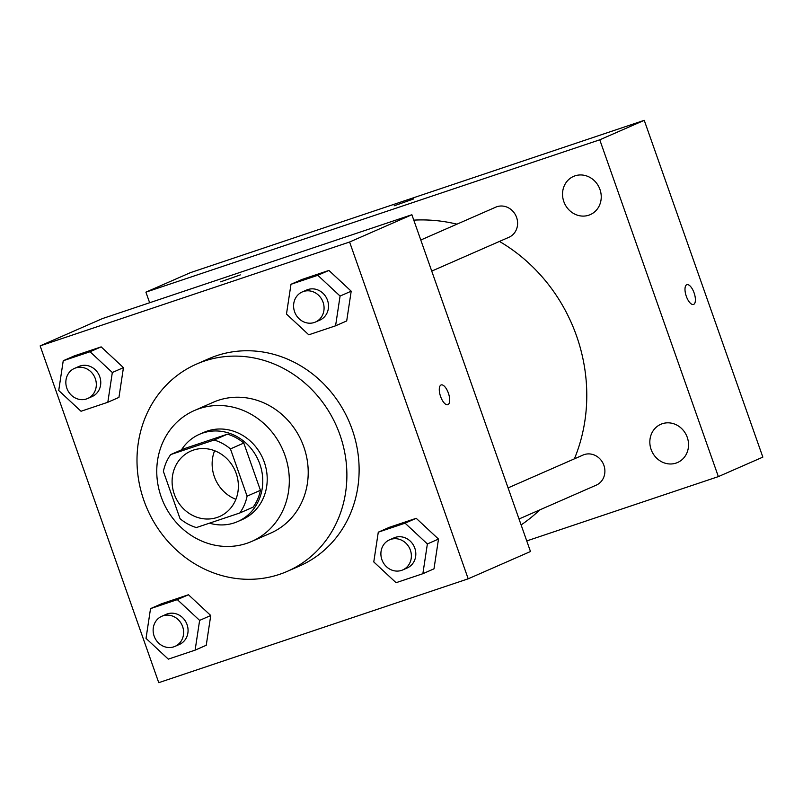 <?xml version="1.0" encoding="UTF-8"?>
<svg xmlns="http://www.w3.org/2000/svg" width="803" height="803" viewBox="0 0 803 803"><rect width="100%" height="100%" fill="white"/><g stroke="black" fill="none" stroke-linecap="round" stroke-linejoin="round"><path stroke-width="1.2" d="M235.901 499.305A35.723 32.622 66.3 0 1 214.331 476.631A35.723 32.622 66.3 0 1 214.612 450.724M174.291 494.176A35.723 32.622 66.3 0 1 190.903 451.065A35.723 32.622 66.3 0 1 235.118 470.699A35.723 32.622 66.3 0 1 219.57 516.51A35.723 32.622 66.3 0 1 174.291 494.176M196.374 527.561L239.796 512.987A46.112 42.097 66.3 0 0 247.083 496.164L230.441 448.907A46.112 42.097 66.3 0 0 214.1 440.014L170.678 454.588A46.112 42.097 66.3 0 0 163.39 471.411L180.033 518.668A46.112 42.097 66.3 0 0 196.374 527.561M214.1 440.014L227.45 434.162L184.028 448.736L170.678 454.588M227.45 434.162A46.112 42.097 66.3 0 1 243.791 443.055L230.441 448.907M239.796 512.987L253.146 507.135A46.112 42.097 66.3 0 0 260.433 490.312L243.791 443.055M209.463 523.165A47.638 43.492 -113.7 0 0 237.698 521.569A47.638 43.492 -113.7 0 0 259.168 462.277A47.638 43.492 -113.7 0 0 202.768 433.038A47.638 43.492 -113.7 0 0 199.465 434.303A47.638 43.492 -113.7 0 0 181.468 449.861M199.465 434.303L203.922 432.355A47.638 43.492 66.3 0 1 207.214 431.081A47.638 43.492 66.3 0 1 263.615 460.33A47.638 43.492 66.3 0 1 242.145 519.621L237.698 521.569M260.433 490.312L247.083 496.164M199.315 408.627A71.457 65.244 -113.7 0 0 194.356 410.544A71.457 65.244 -113.7 0 0 163.28 502.166A71.457 65.244 -113.7 0 0 251.71 541.433A71.457 65.244 -113.7 0 0 283.911 452.49A71.457 65.244 -113.7 0 0 199.315 408.627M251.71 541.433L270.611 533.152A71.457 65.244 -113.7 0 0 302.811 444.21A71.457 65.244 -113.7 0 0 218.215 400.346A71.457 65.244 -113.7 0 0 213.267 402.263L194.356 410.544M204.384 361.059A113.133 103.296 -113.7 0 0 196.544 364.08A113.133 103.296 -113.7 0 0 147.33 509.162A113.133 103.296 -113.7 0 0 287.344 571.335A113.133 103.296 -113.7 0 0 338.324 430.508A113.133 103.296 -113.7 0 0 204.384 361.059M196.544 364.08L208.78 358.72A113.133 103.296 66.3 0 1 216.619 355.699A113.133 103.296 66.3 0 1 350.56 425.148A113.133 103.296 66.3 0 1 299.579 565.974L287.344 571.335M335.574 325.817L346.695 320.949L351.202 291.188L328.909 270.43L302.109 279.424L290.987 284.292L286.48 314.053L308.774 334.811L335.574 325.817L340.081 296.056L317.787 275.299L290.987 284.292M422.87 573.703L433.991 568.825L438.498 539.064L416.205 518.306L389.405 527.3L378.283 532.178L373.776 561.929L396.07 582.697L422.87 573.703L427.377 543.942L405.083 523.175L378.283 532.178M468.199 578.812L349.596 242.014L40.15 345.882L158.753 682.67L468.199 578.812L530.482 551.52L411.879 214.732L349.596 242.014M107.823 402.263L118.944 397.395L123.451 367.633L101.158 346.876L74.358 355.87L63.236 360.738L58.729 390.499L81.023 411.256L107.823 402.263L112.33 372.502L90.036 351.744L63.236 360.738M195.119 650.139L206.241 645.271L210.747 615.51L188.454 594.752L161.654 603.746L150.532 608.624L146.026 638.375L168.319 659.143L195.119 650.139L199.626 620.388L177.322 599.62L150.532 608.624M411.879 214.732L102.433 318.59L40.15 345.882M220.634 281.823L240.298 274.897M440.596 396.521A10.419 4.236 -108.6 0 1 441.178 384.938A10.419 4.236 -108.6 0 1 448.506 393.47A10.419 4.236 -108.6 0 1 447.803 404.702A10.419 4.236 -108.6 0 1 440.596 396.521M441.168 384.938A10.419 4.236 -108.6 0 1 448.496 393.47A10.419 4.236 -108.6 0 1 447.803 404.702M413.786 220.132A166.723 152.229 66.3 0 1 456.957 224.167M499.466 241.432A166.723 152.229 66.3 0 1 574.396 458.844M539.706 509.925A166.723 152.229 66.3 0 1 521.117 524.921M420.782 240.017L495.762 207.164A16.431 15.006 66.3 0 1 516.108 216.198A16.431 15.006 66.3 0 1 508.961 237.266L431.733 271.103M508.078 487.893L583.058 455.05A16.431 15.006 66.3 0 1 603.394 464.074A16.431 15.006 66.3 0 1 596.248 485.153L519.029 518.979M526.748 540.921L718.364 476.611L599.761 139.812L145.905 292.151L149.639 302.751M563.816 201.593A20.868 19.051 -113.7 0 0 590.265 214.632A20.868 19.051 -113.7 0 0 599.339 187.882A20.868 19.051 -113.7 0 0 573.513 176.419A20.868 19.051 -113.7 0 0 563.816 201.593M651.113 449.469A20.868 19.051 -113.7 0 0 677.551 462.518A20.868 19.051 -113.7 0 0 686.635 435.758A20.868 19.051 -113.7 0 0 660.809 424.295A20.868 19.051 -113.7 0 0 651.113 449.469M718.364 476.611L762.85 457.118L644.247 120.33L599.761 139.812M686.304 296.277A10.419 4.236 -108.6 0 1 686.886 284.694A10.419 4.236 -108.6 0 1 694.214 293.225A10.419 4.236 -108.6 0 1 693.521 304.447A10.419 4.236 -108.6 0 1 686.304 296.277M644.247 120.33L190.391 272.659L145.905 292.151M394.143 205.809L413.806 198.883M686.886 284.694A10.419 4.236 -108.6 0 1 694.214 293.225A10.419 4.236 -108.6 0 1 693.511 304.447M161.774 616.282L166.231 614.325A16.431 15.006 66.3 0 1 186.567 623.359A16.431 15.006 66.3 0 1 179.42 644.438L174.974 646.385A16.431 15.006 66.3 0 1 154.136 636.106A16.431 15.006 66.3 0 1 161.774 616.282A16.431 15.006 66.3 0 1 182.12 625.306A16.431 15.006 66.3 0 1 174.974 646.385M206.241 645.271L210.747 615.51L199.626 620.388M210.747 615.51L188.454 594.752L177.322 599.62M188.454 594.752L161.654 603.746M389.535 539.837L393.982 537.88A16.431 15.006 66.3 0 1 414.318 546.913A16.431 15.006 66.3 0 1 407.171 567.992L402.725 569.939A16.431 15.006 66.3 0 1 381.897 559.661A16.431 15.006 66.3 0 1 389.535 539.837A16.431 15.006 66.3 0 1 409.871 548.861A16.431 15.006 66.3 0 1 402.725 569.939M433.991 568.825L438.498 539.064L427.377 543.942M438.498 539.064L416.205 518.306L405.083 523.175M416.205 518.306L389.405 527.3M74.488 368.396L78.935 366.449A16.431 15.006 66.3 0 1 99.271 375.483A16.431 15.006 66.3 0 1 92.124 396.552L87.678 398.499A16.431 15.006 66.3 0 1 66.85 388.23A16.431 15.006 66.3 0 1 74.488 368.396A16.431 15.006 66.3 0 1 94.824 377.43A16.431 15.006 66.3 0 1 87.678 398.499M118.944 397.395L123.451 367.633L112.33 372.502M123.451 367.633L101.158 346.876L90.036 351.744M101.158 346.876L74.358 355.87M302.239 291.951L306.686 290.003A16.431 15.006 66.3 0 1 327.022 299.037A16.431 15.006 66.3 0 1 319.875 320.106L315.428 322.053A16.431 15.006 66.3 0 1 294.601 311.785A16.431 15.006 66.3 0 1 302.239 291.951A16.431 15.006 66.3 0 1 322.575 300.984A16.431 15.006 66.3 0 1 315.428 322.053M346.695 320.949L351.202 291.188L340.081 296.056M351.202 291.188L328.909 270.43L317.787 275.299M328.909 270.43L302.109 279.424"/></g></svg>
